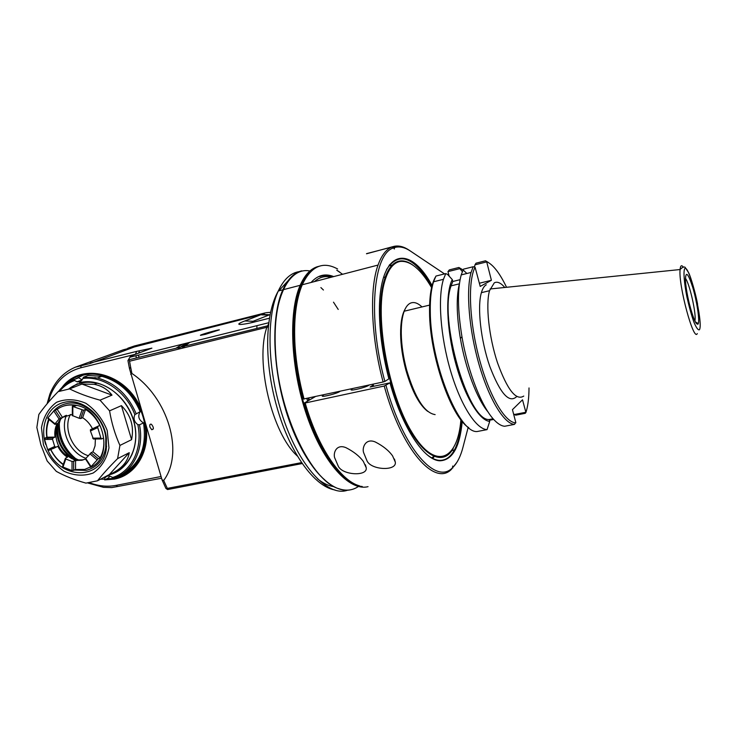 <?xml version="1.0" encoding="UTF-8"?>
<svg xmlns="http://www.w3.org/2000/svg" width="737" height="737" viewBox="0 0 737 737"><rect width="100%" height="100%" fill="white"/><g stroke="black" fill="none" stroke-linecap="round" stroke-linejoin="round"><path stroke-width="1.11" d="M161.56 478.23L117.598 486.512L116.16 485.37C107.473 487.019 98.675 486.162 89.776 482.827M261.727 314.874L269.042 315.003M48.163 402.54L50.319 395.658C56.252 381.057 66.376 371.77 80.701 367.809L81.19 365.745L90.117 363.516L137.478 345.791L261.607 314.45L270.101 314.892M87.906 483.021L103.502 487.332L111.775 487.581L117.598 486.512M133.637 347.191L123.3 349.799L75.404 367.164L81.19 365.745M250.387 322.898L254.551 321.857M270.12 314.763L261.792 314.386L123.365 349.78M127.777 348.242L134.484 345.939L265.412 312.847L261.792 314.413M90.236 363L136.658 351.374L135.396 354.331M301.617 462.615L167.317 488.401L163.688 480.46C184.314 452.859 168.303 397.86 131.923 373.475L130.661 367.229L129.491 368.675L127.952 360.596L130.55 356.155L151.896 348.14L136.658 351.374M257.563 321.185L256.531 321.443C244.463 324.741 230.617 326.316 244.813 320.973L253.067 321.295L269.678 314.754M205.374 334.358L219.396 329.863C218.069 329.55 198.364 335.261 200.565 335.326L205.374 334.358M167.317 488.401L167.594 489.552L302.253 463.545M167.594 489.552L165.908 488.438L162.039 479.833L163.688 480.46M138.418 355.123L139.063 357.279M139.431 351.254L138.556 353.143M128.846 358.974L129.565 361.222L266.877 327.302L268.71 323.718M256.946 325.662L256.872 328.103M350.103 489.884C331.042 493.937 304.584 465.379 288.554 418.727C272.46 372.167 270.488 316.588 282.815 289.816C287.752 279.111 294.017 272.791 301.626 270.857M309.918 270.986C287.918 266.499 271.188 301.479 275.491 354.442C278.844 404.512 301.415 460.459 324.824 479.934M300.622 271.17C293.639 273.519 287.863 279.692 283.275 289.696C276.393 305.413 273.869 326.924 275.693 354.211C279.581 415.557 312.073 481.629 338.992 488.769C346.215 491.164 352.682 490.4 358.394 486.484M368.039 486.66C349.522 491.496 323.211 463.122 306.96 415.935C290.627 368.85 288.195 312.304 300.171 285.302C304.593 275.288 310.213 269.125 317.021 266.822L319.232 266.223M336.791 270.157L339.858 272.202M362.254 486.494C340.374 485.25 311.539 441.656 299.369 386.188C287.015 330.766 294.772 279.157 314.063 268.802M336.763 270.193L342.576 274.284M333.714 276.587C325.128 273.197 317.583 275.159 311.097 282.464M306.859 398.477L307.605 401.121M332.571 276.882C328.066 275.26 323.783 275.159 319.72 276.578M325.901 275.647L332.35 276.946M308.785 400.431L308.149 398.201M314.459 281.589C318.338 278.098 322.594 276.43 327.256 276.578L331.447 277.176M308.729 398.072L309.429 400.053M313.078 397.925L312.985 397.151M130.661 367.229L129.565 361.222M129.491 368.675L162.039 479.833M131.923 373.475L130.698 374.322M149.933 427.101C149.473 424.761 149.97 423.812 151.417 424.263C153.886 427.414 153.996 429.238 151.73 429.717L149.933 427.101M182.371 344.197L176.217 348.076M114.889 471.975L115.35 472.085M177.635 349.347L185.365 343.451M186.056 343.276L180.851 346.924M182.085 348.242L189.759 342.355M187.742 342.862L182.021 346.639M270.636 312.304L266.149 312.691M95.082 377.501L93.065 378.597M70.374 387.975L77.422 383.728M117.809 470.777L114.171 472.224M111.259 473.716C128.054 468.41 138.482 448.732 135.111 427.571C131.849 406.419 115.147 387.201 96.538 383L88.136 382.024L80.011 382.982M108.579 474.969C129.307 470.39 141.264 444.614 133.397 419.657C125.824 394.627 100.361 377.344 79.633 382.65M59.808 390.96C63.879 386.179 68.79 382.687 74.548 380.495L77.127 381.803C79.845 382.236 81.743 381.13 82.82 378.468C102.894 375.594 126.184 391.587 134.853 414.664C133.194 418.57 134.18 421.877 137.81 424.604C143.07 448.391 131.665 471.68 112.687 477.465L109.472 475.973C107.031 475.78 105.336 476.83 104.396 479.133L100.453 479.243M109.426 475.973L108.873 477.696L104.718 479.907L104.396 479.133M112.687 477.465L114.152 478.018C133.093 471.947 144.498 448.713 139.468 424.816L137.81 424.604M121.494 474.527C139.68 464.761 147.022 447.543 143.531 422.881C138.657 419.97 137.543 416.221 140.187 411.633L134.853 414.664M143.531 422.881L139.468 424.816M140.187 411.633C131.978 392.876 119.164 381.112 101.752 376.331L88.053 375.446L83.521 377.206L82.82 378.468M82.111 379.896L78.684 377.74L74.105 379.601C67.896 382.135 62.691 386.096 58.49 391.494M74.548 380.495L74.105 379.601M68.504 382.429L82.94 375.234C107.51 368.776 137.718 391.163 144.166 421.269C151.076 451.311 132.402 478.986 106.718 478.847M145.585 424.429C150.293 450.445 135.866 474.665 114.419 478.46L106.036 479.207M65.879 384.207C70.761 379.454 76.501 376.248 83.097 374.58C104.221 368.859 130.716 384.447 141.08 409.275M104.801 479.861L114.281 479.133C135.608 475.347 150.136 451.588 145.954 425.682M140.749 408.151C125.686 372.507 80.425 361.627 61.816 387.717M161.053 476.507L116.16 485.37M135.829 355.768L136.465 357.924M80.701 367.809L135.838 354.165M47.076 403.821L49.886 394.074C55.008 381.241 63.511 372.268 75.404 367.164M99.771 425.424L92.475 428.768C90.089 424.061 86.809 420.376 82.645 417.713L85.529 409.431C91.6 413.236 96.344 418.561 99.771 425.424L97.653 426.511L97.745 427.617L100.895 438.082L101.688 438.902L103.567 438.018C104.433 445.424 103.3 452.011 100.158 457.797L98.279 458.736L90.743 466.972L92.853 465.941L84.681 469.423L75.543 469.533L72.023 470.611L62.986 467.055L62.636 466.254M75.543 469.533L75.57 460.404L81.899 460.275L85.529 459.05M75.57 460.404L73.654 461.334L73.626 470.482M53.304 448.52L57.818 446.3C60.167 450.924 63.382 454.572 67.463 457.235L65.529 458.156L65.777 459.013L72.042 461.463L73.654 461.334M57.818 446.3L48.835 450.408L47.693 449.69L44.552 439.464L45.049 438.082L53.036 437.99L52.539 439.372L54.713 446.465L55.855 447.193M72.263 414.424L62.452 417.363L59.089 419.031L55.008 423.784L54.962 424.401L57.164 423.526C55.118 427.571 54.4 432.094 54.999 437.115L53.036 437.99M82.645 417.713L80.72 418.542L79.163 418.275L72.309 415.539M101.411 438.93L93.406 438.994L90.43 430.961L90.577 429.634L97.883 426.281M100.158 457.797L92.973 451.799L95.073 445.811L95.395 439.077M92.973 451.799L91.075 452.711L98.279 458.736M90.743 466.982L85.428 458.865L91.075 452.711M85.51 459.013L82.737 459.87L76.381 459.989L65.335 454.591C52.714 444.291 52.585 421.61 65.298 415.797L65.915 415.502M58.159 422.918C55.855 438.874 61.576 451.164 75.312 459.787M79.31 460.229C64.515 454.95 54.842 434.204 60.425 419.629M76.326 405.553L76.897 405.47M68.863 453.237C63.539 447.101 60.25 440.035 58.997 432.039M75.22 458.239C64.69 449.22 59.375 437.796 59.292 423.996M66.441 415.309C59.798 430.537 70.116 453.135 86.054 458.359M88.615 455.788C72.88 451.495 62.765 428.63 70.384 414.48M117.957 470.234L122.443 467.47M82.995 382.402L77.929 383.968M69.121 388.915C74.188 384.954 79.983 382.669 86.524 382.061M124.995 465.056L117.183 470.639M115.138 471.662C122.812 468.087 128.542 462.117 132.319 453.743M99.992 383.968L97.109 383.185C86.524 380.937 77.164 382.779 69.011 388.712M131.582 439.676L121.412 405.645C130.864 415.106 134.245 426.447 131.582 439.676L119.938 445.424L117.598 458.626C109.389 466.843 102.683 474.241 97.477 480.81L85.943 483.122C74.511 479.916 64.635 476.001 56.316 471.376L47.15 460.957L40.867 444.743L36.85 427.469L38.849 414.47C43.667 407.561 50.079 399.961 58.103 391.66L69.6 388.878C78.177 393.208 88.311 396.967 100.02 400.163L112.006 395.133C107.611 389.366 101.678 385.755 94.207 384.327L81.973 384.078L69.6 388.878M100.02 400.163L109.564 410.85L121.412 405.645M97.477 480.81L109.306 474.591C121.144 469.423 127.787 462.127 129.242 452.684L117.598 458.626M43.391 444.614L41.475 427.681C43.511 416.718 48.522 408.261 56.537 402.291C65.805 398.606 75.589 398.938 85.879 403.286C95.488 409.947 102.6 419.031 107.215 430.537L108.975 447.866C106.681 458.939 101.42 467.322 93.194 473.007C83.843 476.342 74.142 475.77 64.11 471.293C54.805 464.669 47.896 455.779 43.391 444.614M119.938 445.424C115.064 434.6 111.609 423.075 109.564 410.85M47.868 449.994C60.591 480.515 102.894 480.404 106.312 448.741L106.395 438.248C104.23 416.147 81.982 397.436 64.137 402.384C48.052 405.801 39.476 426.023 45.749 444.568M109.306 474.591L129.242 452.684M53.377 411.31C56.749 407.469 60.885 404.954 65.786 403.756C82.691 399.095 103.742 416.801 105.796 437.732L105.723 447.663C103.42 460.109 96.86 467.682 86.045 470.39L74.474 470.068M63.115 464.632C57.901 460.763 53.773 455.779 50.715 449.671M46.827 437.299C45.887 430.804 46.486 424.77 48.642 419.196M90.448 467.387C114.53 457.52 104.138 409.892 76.611 405.396C71.489 404.318 66.671 404.705 62.166 406.566M47.629 437.925L47.868 439.289M62.452 417.363L57.182 409.321C62.203 405.719 67.97 404.373 74.455 405.267L72.346 406.317L83.613 410.242L80.72 418.542M85.529 409.431L83.613 410.242M63.225 464.282C58.011 460.551 53.884 455.659 50.853 449.616M54.999 437.115L47.03 437.207L45.049 438.082M47.03 437.207C46.201 430.859 46.901 425.009 49.139 419.648M48.117 418.45L47.933 417.861L53.801 410.96L55.201 410.122L60.489 418.192M57.182 409.321L55.201 410.122M74.455 405.267L74.4 406.317M112.006 395.133L81.973 384.078M315.215 396.672L304.51 402.927C315.215 438.1 328.702 462.836 344.953 477.143M302.327 284.565C295.611 299.388 293.004 320.107 294.514 346.712C295.675 363.977 298.642 381.416 303.414 399.03L383.12 381.996C370.987 337.15 369.311 288.766 378.053 265.062C381.499 255.472 386.041 249.493 391.66 247.125L393.595 247.899L394.359 249.005L394.442 247.595L395.926 247.217C400.486 246.361 405.322 247.641 410.426 251.068L444.522 273.906M359.527 485.858C340.807 480.966 317.85 447.488 305.173 402.992L304.51 402.927M305.173 402.992L384.226 386.031L389.984 382.844C402.476 428.206 424.466 460.754 440.044 460.791C452.444 460.183 459.833 447.055 462.219 421.407M373.309 385.018L370.112 387.036L389.984 382.844M323.635 394.848L322.235 396.156C323.377 397.013 336.616 393.586 339.536 391.669L340.043 391.31M352.397 388.639L351.098 389.901C352.258 390.803 365.902 387.293 368.693 385.368L369.163 385.018M384.226 386.031C401.739 450.086 434.683 486.788 451.422 469.34L452.638 467.59C436.203 485.517 403.397 449.238 385.967 385.451M432.085 285.569C407.93 240.612 376.976 251.031 379.564 317.868C380.264 337.399 383.369 357.721 388.887 378.846L384.871 381.425C367.358 317.619 373.254 253.344 393.595 247.899M468.198 427.257L462.919 447.46C460.662 456.12 457.474 462.587 453.366 466.889L452.684 466.033L452.638 467.59M395.926 247.217L394.433 246.269L393.355 246.527L394.442 247.595M394.433 246.269C399.067 245.412 403.968 246.72 409.136 250.193L444.531 273.906M393.355 246.527L366.519 253.786M366.529 253.639L391.66 247.125M383.12 381.996L384.871 381.425M431.854 286.472C413.982 256.513 398.874 250.884 386.529 269.567M427.663 455.18C431.845 458.423 435.788 460.146 439.482 460.367C446.3 460.561 451.689 456.249 455.669 447.433C458.736 440.486 460.726 431.569 461.629 420.689M434.176 456.636L432.61 458.515M389.716 264.519L391.808 265.504M337.583 268.968C322.843 260.898 311.069 266.168 302.244 284.768C295.952 299.738 293.556 320.171 295.049 346.077C296.228 363.562 299.231 381.232 304.068 399.076M453.366 466.889L456.885 462.339M452.334 468.032L452.859 467.931M338.246 466.134L334.561 457.493C333.207 452.205 336.8 443.785 346.031 447.7C353.742 451.643 359.509 456.212 363.332 461.417L366.234 467.774C367.717 476.646 342.318 475.273 338.246 466.134M366.962 460.736C370.923 470.215 396.93 471.33 395.308 462.127L392.6 455.917C388.86 450.62 383.102 445.977 375.308 441.988C365.911 437.925 362.014 447.156 363.516 452.361L366.962 460.736M453.246 448.483C442.393 468.115 419.602 455.217 401.564 413.531C383.433 372.093 375.52 311.511 383.765 281.967L385.285 277.038C388.804 267.503 393.53 262.179 399.463 261.073C403.572 260.373 407.92 261.626 412.517 264.85M460.911 419.777C457.677 460.662 435.106 471.026 411.817 432.195C388.353 393.927 374.516 316.965 384.465 282.253C387.957 269.714 393.153 262.777 400.062 261.451C410.223 260.391 420.726 269.106 431.587 287.605M391.393 265.965L389.108 265.311M373.069 384.17L373.659 386.271M431.818 457.953L433.605 456.396M405.028 309.236C401.997 314.635 400.523 322.999 400.606 334.322C400.817 345.727 402.586 357.694 405.912 370.204C411.909 391.061 419.16 404.779 427.672 411.366M421.997 306.942C417.676 302.843 413.743 301.617 410.196 303.257C407.745 304.482 405.746 307.136 404.198 311.217C402.153 316.753 401.177 324.169 401.269 333.456C401.481 345.137 403.296 357.39 406.713 370.214C415.134 398.192 424.613 412.996 435.134 414.609M462.32 271.612L458.884 267.485L449.321 269.889L447.967 271.612L449.174 276.191M435.364 277.158C431.32 284.381 429.385 296.062 429.551 312.202C429.662 355.529 450.998 416.976 468.787 427.69M433.54 281.783L435.935 276.062L445.774 273.593L447.506 274.385L452.278 279.572C445.332 292.911 446.401 328.527 455.374 362.116C464.282 395.741 479.216 420.652 489.727 421.398L487.046 429.634L477.207 431.513C458.985 433.697 430.279 362.604 430.279 311.254C430.104 299.01 431.191 289.18 433.54 281.783L443.453 279.314L445.774 273.593M487.046 429.634C476.084 429.192 460.607 405.147 450.537 370.757C440.44 336.422 437.649 297.619 443.453 279.314M459.483 283.257C456.203 296.486 456.498 314.883 460.367 338.43L461.961 336.781C457.576 309.955 457.327 289.328 461.215 274.901L463.398 269.18L473.182 266.73L475.079 267.227L480.211 286.407L491.404 280.3L486.641 261.617C493.145 264.62 499.778 273.178 506.559 287.292M460.072 279.692L452.785 281.488L452.278 279.572M460.367 338.43C465.498 368.693 477.171 399.261 488.032 411.946M461.961 336.781C468.059 372.885 482.542 408.934 495.08 420.855C498.525 424.245 501.731 426.05 504.67 426.262L514.454 424.392C504.09 423.821 489.101 399.408 479.078 364.622C469.036 329.9 465.839 290.774 471.072 272.45L473.182 266.73M529.009 387.948L528.954 391.458C528.696 400.007 527.683 407.008 525.914 412.462L522.515 399.804L512.445 409.643L515.808 422.513L514.454 424.392M515.789 422.854C504.992 422.743 488.917 395.336 479.068 357.878C469.174 320.484 467.755 281.064 475.079 267.227M486.282 284.786C484.209 285.938 482.578 288.563 481.381 292.663C477.097 307.108 480.764 340.43 489.755 366.317C500.202 393.613 509.193 403.701 516.711 396.57M479.372 283.229L491.404 280.3M486.613 261.911L474.978 264.832L474.435 267.061M464.356 274.118L464.872 273.989M459.621 268.692L447.967 271.612M486.641 261.617L485.499 260.797L476.001 263.183L474.978 264.832M513.56 413.927L515.725 415.171L525.223 413.319L525.914 412.462M485.499 260.797L488.355 262.473M458.884 267.485L463.029 269.945M463.315 270.157L466.889 273.491M489.432 420.274L493.726 419.436M514.131 414.553L525.767 412.287M493.127 418.763L489.23 419.519L489.727 421.398M452.785 281.488L451.09 285.855C438.487 319.02 468.225 421.509 489.23 419.519M523.758 396.073C516.075 400.992 507.305 389.818 497.42 362.549C488.907 336.818 485.499 304.786 489.525 290.7L494.297 282.833C497.328 281.276 500.819 282.824 504.771 287.476M689.233 303.312C693.434 319.361 696.456 326.123 698.317 323.598C699.708 319.609 696.815 301 692.734 287.384C687.953 272.727 685.53 270.47 685.456 280.622C685.861 286.831 687.114 294.395 689.233 303.312M694.927 321.083L695.102 319.637C695.885 311.143 689.215 282.704 685.392 278.273M129.067 348.343L134.484 345.939M129.841 357.252L268.839 322.705M256.531 321.443L269.502 318.191M244.813 320.973L261.607 314.45M268.36 326.878L266.877 327.302C254.799 361.425 272.064 433.78 297.508 456.166M317.481 478.764C323.009 483.186 328.343 485.794 333.474 486.595M338.219 309.439L333.493 302.17M323.432 290.019L320.881 287.577M287.946 280.852L278.844 290.848M299.25 271.621C290.728 272.883 283.745 279.341 278.291 290.995C266.914 315.04 267.116 363.608 279.94 407.331C295.371 462.311 326.832 497.908 347.624 490.188M73.755 457.004L74.723 457.935M83.714 377.095L97.468 377.998C114.963 382.807 127.842 394.645 136.105 413.503M58.444 391.513C62.691 385.958 67.979 381.923 74.308 379.398M75.22 460.57L68.661 456.175C59.808 447.829 55.865 437.76 56.832 425.977M74.419 405.857L76.012 405.654M106.598 446.161L105.271 450.132M76.777 460.561L75.975 460.192M75.045 459.731C61.53 451.118 55.865 438.93 58.03 423.158M72.042 461.463L72.023 470.611M62.986 467.055L65.777 459.013M54.713 446.465L47.693 449.69M44.552 439.464L52.539 439.372M55.008 423.784L47.933 417.861M53.801 410.96L59.089 419.031M72.816 415.871L72.834 406.511M82.037 409.965L79.163 418.275M91.093 466.659L85.787 458.571M89.96 453.872L97.155 459.897M100.895 438.082L92.613 438.174M90.43 430.961L97.745 427.617M409.136 250.193L410.371 251.031M454.351 450.086L451.947 450.537M697.276 333.575C693.701 342.217 678.289 285.191 680.085 269.539C680.435 265.513 681.532 264.712 683.356 267.144M697.902 323.359L697.967 324.262M699.422 329.743C698.151 330.36 696.327 327.854 693.941 322.226C691.407 314.994 689.058 306.518 686.893 296.79C684.074 282.372 683.245 271.253 684.747 268.59C689.381 263.837 703.642 323.423 699.422 329.743M268.498 325.607L129.187 359.72M335.022 489.994C314.487 486.696 289.973 453.227 277.057 407.616C264.546 364.603 264.141 315.878 278.291 290.995L282.815 289.816M283.275 289.696L300.171 285.302M153.351 428.916L151.73 429.717M101.752 376.331L97.468 377.998L83.521 377.206M82.102 379.896L77.127 381.803M50.319 395.658L49.886 394.074M76.381 459.989L73.442 461.417M65.335 454.591L72.125 458.801M105.087 450.897L106.506 447.202M76.206 405.571L74.428 405.811M94.207 384.327L97.109 383.185M105.796 437.732L106.395 438.248M105.723 447.663L106.312 448.741M76.611 405.396L73.571 406.658M65.335 458.515L62.544 466.595M52.963 438.027L44.883 438.183M47.85 418.469L54.879 424.346M72.346 406.308L72.318 415.696M97.671 426.502L90.31 429.929M439.482 460.367L440.044 460.791M294.514 346.712L295.049 346.077M302.244 284.768L378.053 265.062M366.234 467.765L365.405 464.771M395.308 462.117L394.47 459.059M400.062 261.451L399.463 261.073M385.285 277.038L383.498 277.49M400.606 334.322L401.269 333.456M404.198 311.217L429.597 305.109M429.551 312.202L430.279 311.254M461.215 274.901L471.072 272.45M451.09 285.855L459.326 283.837M481.381 292.663L489.525 290.7M697.598 304.215C695.627 293.39 690.855 277.195 688.717 272.847L685.032 267.209C683.862 266.619 682.204 267.393 680.085 269.539L490.059 288.978M695.304 321.848L698.317 323.598M695.102 319.637L694.346 319.794"/></g></svg>
